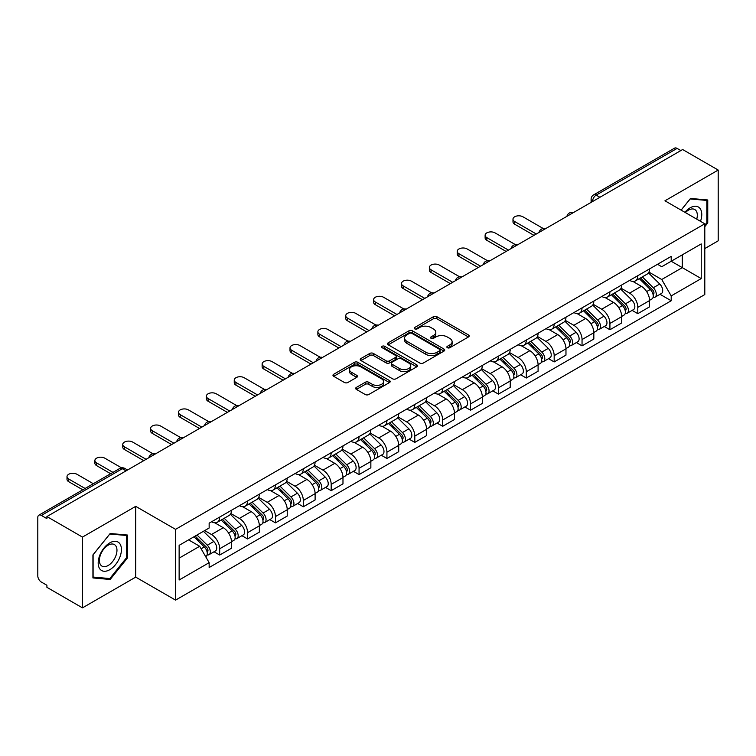<?xml version="1.0" encoding="UTF-8"?>
<svg xmlns="http://www.w3.org/2000/svg" width="756" height="756" viewBox="0 0 756 756"><rect width="100%" height="100%" fill="white"/><g stroke="black" fill="none" stroke-linecap="round" stroke-linejoin="round"><path stroke-width="1.13" d="M447.372 347.722A1.739 1.002 0 0 0 449.829 347.722L468.465 336.968A2.476 1.436 0 0 0 469.192 335.947A2.476 1.436 0 0 0 468.465 334.936L436.902 316.717A2.476 1.436 0 0 0 433.386 316.717L414.751 327.471A1.739 1.002 0 0 0 414.25 328.18A1.739 1.002 0 0 0 414.751 328.888A1.739 1.002 0 0 0 417.208 328.888L419.618 327.499A7.938 4.583 0 0 1 430.844 327.499L433.481 329.011A7.938 4.583 0 0 1 435.806 332.253A7.938 4.583 0 0 1 433.481 335.494L431.062 336.892A1.739 1.002 0 0 0 430.561 337.601A1.739 1.002 0 0 0 431.062 338.31A1.739 1.002 0 0 0 433.519 338.31L435.928 336.911A7.938 4.583 0 0 1 447.155 336.911L449.792 338.433A7.938 4.583 0 0 1 452.116 341.674A7.938 4.583 0 0 1 449.792 344.916L447.372 346.305A1.739 1.002 0 0 0 446.872 347.013A1.739 1.002 0 0 0 447.372 347.722L447.372 346.305M356.397 387.393A2.476 1.436 0 0 0 355.67 388.404A2.476 1.436 0 0 0 356.397 389.416L365.252 394.528A2.476 1.436 0 0 0 368.758 394.528L389.453 382.583A2.476 1.436 0 0 0 390.181 381.572A2.476 1.436 0 0 0 389.453 380.551L357.89 362.332A2.476 1.436 0 0 0 354.384 362.332L333.689 374.277A2.476 1.436 0 0 0 332.961 375.288A2.476 1.436 0 0 0 333.689 376.299L344.386 382.479A2.476 1.436 0 0 0 347.892 382.479L356.747 377.367A2.476 1.436 0 0 0 357.475 376.356A2.476 1.436 0 0 0 356.747 375.345L351.445 372.273A6.634 3.827 0 0 1 349.499 369.571A6.634 3.827 0 0 1 353.591 366.027A6.634 3.827 0 0 1 360.829 366.858L381.61 378.86A6.634 3.827 0 0 1 383.547 381.572A6.634 3.827 0 0 1 379.455 385.106A6.634 3.827 0 0 1 372.226 384.275L368.758 382.281A2.476 1.436 0 0 0 365.252 382.281L356.397 387.393L356.397 389.416L365.252 384.341L365.252 382.281M175.562 529.351L135.711 506.35L82.47 537.091L46.91 516.565L682.64 149.527L718.2 170.053L664.959 200.794L704.8 223.804L175.562 529.351L175.562 600.122L704.8 294.566L704.8 223.804M419.797 363.041A2.476 1.436 0 0 0 423.303 363.041L443.999 351.086A2.476 1.436 0 0 0 444.726 350.075A2.476 1.436 0 0 0 443.999 349.064L412.436 330.835A2.476 1.436 0 0 0 408.92 330.835L388.225 342.789A2.476 1.436 0 0 0 387.507 343.8A2.476 1.436 0 0 0 388.225 344.812L419.797 363.041M382.876 348.1A1.739 1.002 0 0 1 384.634 348.346L384.634 346.276L416.726 364.808A2.476 1.436 0 0 1 417.454 365.819A2.476 1.436 0 0 1 416.726 366.84L396.031 378.784A2.476 1.436 0 0 1 392.525 378.784L360.952 360.555L360.952 358.533A2.476 1.436 0 0 0 360.234 359.544A2.476 1.436 0 0 0 360.952 360.555M360.952 358.533L369.816 353.421A2.476 1.436 0 0 1 373.322 353.421L386.127 360.81A2.476 1.436 0 0 0 389.633 360.81L395.511 357.418A2.476 1.436 0 0 0 396.229 356.407A2.476 1.436 0 0 0 395.511 355.396L382.177 347.694A1.739 1.002 0 0 1 381.667 346.985A1.739 1.002 0 0 1 382.744 346.059A1.739 1.002 0 0 1 384.634 346.276M82.47 537.091L82.47 607.862L46.91 587.327L46.91 585.267L41.372 582.073A5.056 2.92 -120 0 1 37.8 575.883L37.8 517.491A5.056 2.92 -120 0 1 38.849 515.176L119.788 468.446A5.056 2.92 60 0 1 122.311 468.701L41.372 515.431A5.056 2.92 -120 0 0 38.849 515.176M704.8 248.563L718.2 240.824L718.2 170.053M82.47 607.862L135.711 577.121L175.562 600.122M46.91 516.565L46.91 518.625L41.372 515.431M599.914 197.288L596.163 195.124A5.056 2.92 60 0 0 593.64 194.868L674.579 148.138A5.056 2.92 60 0 1 677.102 148.393L596.163 195.124A5.056 2.92 120 0 0 592.591 201.313L592.591 201.521M680.854 150.557L677.102 148.393M637.799 275.685A11.623 6.709 60 0 1 635.39 280.911L647.183 274.097A11.623 6.709 -120 0 0 649.584 268.881M621.063 288.206L629.578 293.12A11.623 6.709 60 0 1 637.799 307.361L649.584 300.548A11.623 6.709 -120 0 0 641.371 286.316L632.933 281.44M649.584 300.548L649.584 306.841L637.799 313.655L632.139 310.385M635.39 280.911A11.623 6.709 60 0 1 629.663 280.381M637.799 307.361L637.799 313.655M609.922 291.778A11.623 6.709 60 0 1 607.512 297.004L619.306 290.191A11.623 6.709 -120 0 0 621.715 284.974M604.271 326.479L609.922 329.748L621.715 322.935L621.715 316.641A11.623 6.709 -120 0 0 613.494 302.409L605.055 297.533M607.512 297.004A11.623 6.709 60 0 1 601.795 296.475M593.186 304.299L601.7 309.213A11.623 6.709 60 0 1 609.922 323.455L609.922 329.748M582.044 307.872A11.623 6.709 60 0 1 579.644 313.088L591.438 306.284A11.623 6.709 -120 0 0 593.838 301.068M576.393 342.572L582.044 345.842L593.838 339.028L593.838 332.735A11.623 6.709 -120 0 0 585.626 318.503L577.178 313.627M579.644 313.088A11.623 6.709 60 0 1 573.917 312.568M565.308 320.393L573.832 325.307A11.623 6.709 60 0 1 582.044 339.548L582.044 345.842M554.176 323.965A11.623 6.709 60 0 1 551.767 329.181L563.56 322.377A11.623 6.709 -120 0 0 565.97 317.161M548.525 358.665L554.176 361.926L565.97 355.122L565.97 348.828A11.623 6.709 -120 0 0 557.748 334.596L549.31 329.72M551.767 329.181A11.623 6.709 60 0 1 546.049 328.662M537.44 336.486L545.955 341.4A11.623 6.709 60 0 1 554.176 355.641L554.176 361.926M526.299 340.058A11.623 6.709 60 0 1 523.899 345.275L535.683 338.471A11.623 6.709 -120 0 0 538.092 333.254M520.648 374.759L526.299 378.019L538.092 371.215L538.092 364.921A11.623 6.709 -120 0 0 529.871 350.69L521.432 345.813M523.899 345.275A11.623 6.709 60 0 1 518.172 344.755M509.563 352.579L518.087 357.493A11.623 6.709 60 0 1 526.299 371.725L526.299 378.019M498.431 356.152A11.623 6.709 60 0 1 496.021 361.368L507.815 354.564A11.623 6.709 -120 0 0 510.224 349.348M492.77 390.852L498.431 394.112L510.224 387.308L510.224 381.015A11.623 6.709 -120 0 0 502.003 366.773L493.564 361.907M496.021 361.368A11.623 6.709 60 0 1 490.294 360.848M481.695 368.673L490.209 373.587A11.623 6.709 60 0 1 498.431 387.819L498.431 394.112M470.553 372.245A11.623 6.709 60 0 1 468.144 377.461L479.937 370.657A11.623 6.709 -120 0 0 482.347 365.441M464.902 406.945L470.553 410.206L482.347 403.402L482.347 397.108A11.623 6.709 -120 0 0 474.125 382.867L465.687 378M468.144 377.461A11.623 6.709 60 0 1 462.426 376.942M453.817 384.766L462.332 389.68A11.623 6.709 60 0 1 470.553 403.912L470.553 410.206M442.676 388.338A11.623 6.709 60 0 1 440.275 393.555L452.069 386.751A11.623 6.709 -120 0 0 454.469 381.525M437.025 423.039L442.685 426.299L454.469 419.495L454.469 413.201A11.623 6.709 -120 0 0 446.257 398.96L437.809 394.093M440.275 393.555A11.623 6.709 60 0 1 434.549 393.035M425.94 400.85L434.464 405.774A11.623 6.709 60 0 1 442.685 420.005L442.685 426.299M414.808 404.432A11.623 6.709 60 0 1 412.398 409.648L424.192 402.844A11.623 6.709 -120 0 0 426.601 397.618M409.157 439.132L414.808 442.392L426.601 435.588L426.601 429.295A11.623 6.709 -120 0 0 418.38 415.053L409.941 410.187M412.398 409.648A11.623 6.709 60 0 1 406.681 409.128M398.072 416.943L406.586 421.867A11.623 6.709 60 0 1 414.808 436.099L414.808 442.392M386.93 420.525A11.623 6.709 60 0 1 384.53 425.741L396.324 418.928A11.623 6.709 -120 0 0 398.724 413.712M381.279 455.225L386.93 458.486L398.724 451.682L398.724 445.388A11.623 6.709 -120 0 0 390.512 431.147L382.063 426.271M384.53 425.741A11.623 6.709 60 0 1 378.803 425.212M370.194 433.037L378.718 437.96A11.623 6.709 60 0 1 386.93 452.192L386.93 458.486M359.062 436.618A11.623 6.709 60 0 1 356.652 441.835L368.446 435.021A11.623 6.709 -120 0 0 370.856 429.805M353.402 471.309L359.062 474.579L370.856 467.766L370.856 461.481A11.623 6.709 -120 0 0 362.634 447.24L354.195 442.364M356.652 441.835A11.623 6.709 60 0 1 350.935 441.306M342.326 449.13L350.841 454.054A11.623 6.709 60 0 1 359.062 468.285L359.062 474.579M331.185 452.712A11.623 6.709 60 0 1 328.775 457.928L340.569 451.115A11.623 6.709 -120 0 0 342.978 445.898M325.534 487.403L331.185 490.672L342.978 483.859L342.978 477.565A11.623 6.709 -120 0 0 334.757 463.334L326.318 458.457M328.775 457.928A11.623 6.709 60 0 1 323.058 457.399M314.449 465.224L322.963 470.137A11.623 6.709 60 0 1 331.185 484.379L331.185 490.672M303.317 468.805A11.623 6.709 60 0 1 300.907 474.021L312.7 467.208A11.623 6.709 -120 0 0 315.101 461.992M297.656 503.496L303.317 506.766L315.11 499.952L315.11 493.659A11.623 6.709 -120 0 0 306.889 479.427L298.45 474.551M300.907 474.021A11.623 6.709 60 0 1 295.18 473.492M286.581 481.317L295.095 486.231A11.623 6.709 60 0 1 303.317 500.472L303.317 506.766M275.439 484.889A11.623 6.709 60 0 1 273.029 490.115L284.823 483.301A11.623 6.709 -120 0 0 287.233 478.085M269.788 519.589L275.439 522.859L287.233 516.046L287.233 509.752A11.623 6.709 -120 0 0 279.011 495.52L270.572 490.644M273.029 490.115A11.623 6.709 60 0 1 267.312 489.586M258.703 497.41L267.218 502.324A11.623 6.709 60 0 1 275.439 516.565L275.439 522.859M247.562 500.982A11.623 6.709 60 0 1 245.161 506.208L256.955 499.395A11.623 6.709 -120 0 0 259.355 494.178M241.911 535.683L247.562 538.952L259.355 532.139L259.355 525.845A11.623 6.709 -120 0 0 251.143 511.614L242.695 506.737M245.161 506.208A11.623 6.709 60 0 1 239.435 505.679M230.826 513.504L239.35 518.418A11.623 6.709 60 0 1 247.562 532.659L247.562 538.952M219.694 517.076A11.623 6.709 60 0 1 217.284 522.292L229.077 515.488A11.623 6.709 -120 0 0 231.487 510.272M214.042 551.776L219.694 555.046L231.487 548.232L231.487 541.939A11.623 6.709 -120 0 0 223.266 527.707L214.827 522.831M217.284 522.292A11.623 6.709 60 0 1 211.567 521.772M204.687 530.589L211.472 534.511A11.623 6.709 60 0 1 219.694 548.752L219.694 555.046M657.54 264.288L661.736 266.717L701.228 243.914L682.29 254.848L682.29 267.643L661.736 279.503L648.932 272.113M179.134 558.136L199.679 546.276L209.147 562.672L179.134 580.003L179.134 545.341L209.147 528.009L209.147 523.161L671.205 256.397L671.205 261.245L701.228 278.577L671.205 295.908L661.736 279.503M701.228 243.914L701.228 278.577M209.147 562.672L209.147 567.52L671.205 300.756L671.205 295.908M704.8 226.639L707.748 222.973L707.748 199.981L690.502 198.441L681.109 210.121M135.711 506.35L135.711 577.121M92.922 577.934L110.168 579.474L127.405 558.022L127.405 535.04L110.168 533.5L92.922 554.942L92.922 577.934M199.679 546.276L188.603 539.878M660.016 294.292L671.205 300.756M706.851 222.453L707.748 222.973M108.344 578.425L110.168 579.474M126.517 557.512L127.405 558.022M448.072 347.968L449.792 346.976A7.938 4.583 0 0 0 452.116 343.734L452.116 341.674M435.806 332.253L435.806 334.322A7.938 4.583 0 0 1 433.481 337.563L431.761 338.556M468.436 336.987L436.902 318.777A2.476 1.436 0 0 0 433.386 318.777L415.45 329.134M443.97 351.105L412.436 332.905A2.476 1.436 0 0 0 408.92 332.905L388.263 344.83M439.614 350.784A1.739 1.002 0 0 0 440.124 350.075A1.739 1.002 0 0 0 439.614 349.366L411.907 333.368A1.739 1.002 0 0 0 409.45 333.368L406.908 334.842A7.938 4.583 0 0 0 404.583 338.074A7.938 4.583 0 0 0 406.908 341.315L425.845 352.258A7.938 4.583 0 0 0 437.072 352.258L439.614 350.784L439.614 352.854A1.739 1.002 0 0 0 440.124 352.145L440.124 350.075M404.583 338.074L404.583 340.143A7.938 4.583 0 0 0 406.908 343.385L406.908 341.315M439.614 352.854L437.072 354.318A7.938 4.583 0 0 1 425.845 354.318L406.908 343.385M360.99 360.574L369.816 355.481L369.816 353.421M396.229 356.407L396.229 358.467A2.476 1.436 0 0 1 395.511 359.478L389.633 362.871A2.476 1.436 0 0 1 386.127 362.871L373.322 355.481A2.476 1.436 0 0 0 369.816 355.481M384.634 348.346L416.698 366.858M399.414 368.484A6.634 3.827 0 0 0 406.643 369.315A6.634 3.827 0 0 0 410.735 365.772A6.634 3.827 0 0 0 408.788 363.06L401.474 358.835A2.476 1.436 0 0 0 397.958 358.835L392.09 362.228A2.476 1.436 0 0 0 391.362 363.239A2.476 1.436 0 0 0 392.09 364.25L399.414 368.484L399.414 370.544A6.634 3.827 0 0 0 406.643 371.376A6.634 3.827 0 0 0 410.735 367.832L410.735 365.772M391.362 363.239L391.362 365.299A2.476 1.436 0 0 0 392.09 366.32L392.09 364.25M399.414 370.544L392.09 366.32M383.547 381.572L383.547 383.632A6.634 3.827 0 0 1 379.455 387.166A6.634 3.827 0 0 1 372.226 386.344L368.758 384.341A2.476 1.436 0 0 0 365.252 384.341M349.499 369.571L349.499 371.631A6.634 3.827 0 0 0 351.445 374.343L351.445 372.273M356.747 375.345L356.747 377.367L351.445 374.343M389.453 380.551L389.453 382.583L357.89 364.392A2.476 1.436 0 0 0 354.384 364.392L333.717 376.318M639.293 278.652L650.273 289.482A6.313 3.648 60 0 1 651.946 298.951L649.584 300.312M641.485 280.816L646.144 283.5M543.205 228.501L522.906 216.783A5.812 3.355 -0 0 0 516.575 216.055A5.812 3.355 -0 0 0 512.984 219.155A5.812 3.355 -0 0 0 514.685 221.536L536.306 234.01M640.512 277.943L652.541 289.813A3.033 1.748 60 0 1 653.335 294.358A3.033 1.748 60 0 1 653.061 294.462M642.335 276.894L653.316 287.734A6.313 3.648 60 0 1 654.98 297.202A6.313 3.648 60 0 1 653.071 297.401M648.478 272.897L659.742 284.02A6.313 3.648 60 0 1 661.415 293.489L654.98 297.202M533.982 235.352L514.685 224.211A5.812 3.355 180 0 1 512.984 221.839L512.984 219.155M611.424 294.745L622.405 305.575A6.313 3.648 60 0 1 624.069 315.044L621.715 316.405M613.607 296.9L618.266 299.593M515.327 244.594L495.029 232.876A5.812 3.355 -0 0 0 488.697 232.149A5.812 3.355 -0 0 0 485.116 235.248A5.812 3.355 -0 0 0 486.817 237.62L508.429 250.104M612.643 294.037L624.664 305.906A3.033 1.748 60 0 1 625.467 310.451A3.033 1.748 60 0 1 625.184 310.555M614.458 292.988L625.439 303.827A6.313 3.648 60 0 1 627.102 313.296A6.313 3.648 60 0 1 625.203 313.494M620.6 288.99L631.874 300.113A6.313 3.648 60 0 1 633.537 309.582L627.102 313.296M506.114 251.446L486.817 240.304A5.812 3.355 180 0 1 485.116 237.932L485.116 235.248M583.547 310.839L594.528 321.669A6.313 3.648 60 0 1 596.191 331.137L593.838 332.498M585.739 312.993L590.389 315.687M487.459 260.688L467.161 248.97A5.812 3.355 -0 0 0 460.829 248.242A5.812 3.355 -0 0 0 457.238 251.342A5.812 3.355 -0 0 0 458.939 253.714L480.561 266.197M584.766 310.13L596.786 321.999A3.033 1.748 60 0 1 597.59 326.545A3.033 1.748 60 0 1 597.316 326.649M586.59 309.081L597.571 319.92A6.313 3.648 60 0 1 599.234 329.389A6.313 3.648 60 0 1 597.325 329.588M592.732 305.084L603.997 316.206A6.313 3.648 60 0 1 605.669 325.675L599.234 329.389M478.236 267.539L458.939 256.397A5.812 3.355 180 0 1 457.238 254.025L457.238 251.342M700.5 221.319A16.424 9.478 120 0 0 700.207 208.713A16.424 9.478 120 0 0 684.889 212.304M696.739 219.145A12.436 7.182 120 0 0 696.134 210.811A12.436 7.182 120 0 0 694.736 209.516A12.436 7.182 120 0 0 685.39 212.597M681.147 210.149L690.152 198.951L706.851 200.434L706.851 222.718L704.8 225.269M705.745 199.801L706.851 200.434M119.864 543.762A16.424 9.478 120 0 0 103.997 548.015A16.424 9.478 120 0 0 99.745 568.795A16.424 9.478 120 0 0 115.611 564.543A16.424 9.478 120 0 0 119.864 543.762M115.791 545.87A12.436 7.182 120 0 0 114.392 544.566A12.436 7.182 120 0 0 102.825 550.377A12.436 7.182 120 0 0 100.567 564.808A12.436 7.182 120 0 0 101.956 566.112A12.436 7.182 120 0 0 113.532 560.3A12.436 7.182 120 0 0 115.791 545.87M109.809 578.557L93.101 577.064L93.101 554.791L109.809 534.001L126.517 535.494L126.517 557.767L109.809 578.557M125.401 534.861L126.517 535.494M555.679 326.932L566.66 337.762A6.313 3.648 60 0 1 568.323 347.231L565.96 348.592M557.862 329.087L562.521 331.78M459.582 276.781L439.283 265.063A5.812 3.355 -0 0 0 432.952 264.335A5.812 3.355 -0 0 0 429.361 267.435A5.812 3.355 -0 0 0 431.071 269.807L452.683 282.29M556.888 326.223L568.918 338.093A3.033 1.748 60 0 1 569.722 342.638A3.033 1.748 60 0 1 569.438 342.742M558.712 325.175L569.693 336.004A6.313 3.648 60 0 1 571.356 345.483A6.313 3.648 60 0 1 569.448 345.681M564.855 321.177L576.129 332.29A6.313 3.648 60 0 1 577.792 341.769L571.356 345.483M450.359 283.632L431.071 272.491A5.812 3.355 180 0 1 429.361 270.119L429.361 267.435M527.801 343.026L538.782 353.855A6.313 3.648 60 0 1 540.445 363.324L538.092 364.685M529.994 345.18L534.643 347.873M431.714 292.874L411.415 281.156A5.812 3.355 -0 0 0 405.074 280.429A5.812 3.355 -0 0 0 401.493 283.528A5.812 3.355 -0 0 0 403.194 285.9L424.815 298.384M529.02 342.317L541.041 354.177A3.033 1.748 60 0 1 541.844 358.731A3.033 1.748 60 0 1 541.57 358.835M530.835 341.268L541.816 352.098A6.313 3.648 60 0 1 543.488 361.576A6.313 3.648 60 0 1 541.579 361.774M536.987 337.27L548.251 348.384A6.313 3.648 60 0 1 549.914 357.862L543.488 361.576M422.491 299.726L403.194 288.584A5.812 3.355 180 0 1 401.493 286.212L401.493 283.528M499.924 359.119L510.905 369.949A6.313 3.648 60 0 1 512.577 379.417L510.215 380.778M502.116 361.274L506.775 363.967M403.836 308.968L383.538 297.25A5.812 3.355 -0 0 0 377.206 296.522A5.812 3.355 -0 0 0 373.615 299.622A5.812 3.355 -0 0 0 375.316 301.994L396.938 314.477M501.143 358.41L513.173 370.27A3.033 1.748 60 0 1 513.967 374.815A3.033 1.748 60 0 1 513.693 374.929M502.967 357.361L513.948 368.191A6.313 3.648 60 0 1 515.611 377.669A6.313 3.648 60 0 1 513.702 377.868M509.109 353.364L520.383 364.477A6.313 3.648 60 0 1 522.046 373.955L515.611 377.669M394.613 315.819L375.316 304.677A5.812 3.355 180 0 1 373.615 302.305L373.615 299.622M472.056 375.203L483.037 386.042A6.313 3.648 60 0 1 484.7 395.511L482.347 396.872M474.248 377.367L478.898 380.051M375.959 325.061L355.67 313.343A5.812 3.355 -0 0 0 349.329 312.615A5.812 3.355 -0 0 0 345.747 315.715A5.812 3.355 -0 0 0 347.448 318.087L369.07 330.57M473.275 374.503L485.295 386.363A3.033 1.748 60 0 1 486.099 390.909A3.033 1.748 60 0 1 485.825 391.022M475.089 373.455L486.07 384.284A6.313 3.648 60 0 1 487.743 393.753A6.313 3.648 60 0 1 485.834 393.961M481.241 369.457L492.506 380.57A6.313 3.648 60 0 1 494.169 390.039L487.743 393.753M366.745 331.912L347.448 320.771A5.812 3.355 180 0 1 345.747 318.399L345.747 315.715M444.178 391.296L455.159 402.135A6.313 3.648 60 0 1 456.832 411.604L454.469 412.965M446.371 393.46L451.03 396.144M348.091 341.154L327.792 329.436A5.812 3.355 -0 0 0 321.461 328.709A5.812 3.355 -0 0 0 317.87 331.808A5.812 3.355 -0 0 0 319.571 334.18L341.192 346.664M445.397 390.597L457.427 402.457A3.033 1.748 60 0 1 458.221 407.002A3.033 1.748 60 0 1 457.947 407.115M447.221 389.548L458.202 400.378A6.313 3.648 60 0 1 459.865 409.846A6.313 3.648 60 0 1 457.956 410.054M453.364 385.551L464.628 396.664A6.313 3.648 60 0 1 466.301 406.133L459.865 409.846M338.868 348.006L319.571 336.864A5.812 3.355 180 0 1 317.87 334.492L317.87 331.808M416.31 407.389L427.291 418.229A6.313 3.648 60 0 1 428.954 427.698L426.601 429.058M418.493 409.554L423.152 412.237M320.213 357.248L299.915 345.53A5.812 3.355 -0 0 0 293.583 344.802A5.812 3.355 -0 0 0 290.002 347.902A5.812 3.355 -0 0 0 291.703 350.274L313.315 362.757M417.529 406.69L429.55 418.55A3.033 1.748 60 0 1 430.353 423.095A3.033 1.748 60 0 1 430.07 423.209M419.344 405.641L430.325 416.471A6.313 3.648 60 0 1 431.988 425.94A6.313 3.648 60 0 1 430.088 426.148M425.486 401.644L436.76 412.757A6.313 3.648 60 0 1 438.423 422.226L431.988 425.94M311 364.099L291.703 352.957A5.812 3.355 180 0 1 290.002 350.586L290.002 347.902M388.433 423.483L399.414 434.322A6.313 3.648 60 0 1 401.077 443.791L398.724 445.152M390.625 425.647L395.275 428.331M292.345 373.341L272.047 361.623A5.812 3.355 -0 0 0 265.715 360.895A5.812 3.355 -0 0 0 262.124 363.995A5.812 3.355 -0 0 0 263.825 366.367L285.447 378.85M389.652 422.784L401.672 434.643A3.033 1.748 60 0 1 402.475 439.189A3.033 1.748 60 0 1 402.201 439.302M391.476 421.735L402.457 432.564A6.313 3.648 60 0 1 404.12 442.033A6.313 3.648 60 0 1 402.211 442.241M397.618 417.737L408.883 428.85A6.313 3.648 60 0 1 410.555 438.319L404.12 442.033M283.122 380.192L263.825 369.051A5.812 3.355 180 0 1 262.124 366.679L262.124 363.995M360.565 439.576L371.546 450.406A6.313 3.648 60 0 1 373.209 459.884L370.846 461.245M362.748 441.74L367.407 444.424M264.468 389.435L244.169 377.716A5.812 3.355 -0 0 0 237.838 376.989A5.812 3.355 -0 0 0 234.247 380.088A5.812 3.355 -0 0 0 235.948 382.46L257.569 394.944M361.774 438.877L373.804 450.737A3.033 1.748 60 0 1 374.598 455.282A3.033 1.748 60 0 1 374.324 455.395M363.598 437.828L374.579 448.658A6.313 3.648 60 0 1 376.242 458.127A6.313 3.648 60 0 1 374.333 458.334M369.741 433.831L381.015 444.944A6.313 3.648 60 0 1 382.678 454.413L376.242 458.127M255.245 396.276L235.948 385.144A5.812 3.355 180 0 1 234.247 382.772L234.247 380.088M332.687 455.67L343.668 466.499A6.313 3.648 60 0 1 345.331 475.978L342.978 477.338M334.88 457.834L339.529 460.517M236.6 405.528L216.301 393.81A5.812 3.355 -0 0 0 209.96 393.082A5.812 3.355 -0 0 0 206.379 396.182A5.812 3.355 -0 0 0 208.08 398.554L229.701 411.028M333.906 454.97L345.927 466.83A3.033 1.748 60 0 1 346.73 471.375A3.033 1.748 60 0 1 346.456 471.489M335.721 453.912L346.702 464.751A6.313 3.648 60 0 1 348.374 474.22A6.313 3.648 60 0 1 346.465 474.428M341.873 449.914L353.137 461.037A6.313 3.648 60 0 1 354.8 470.506L348.374 474.22M227.376 412.37L208.08 401.228A5.812 3.355 180 0 1 206.379 398.856L206.379 396.182M304.81 471.763L315.791 482.593A6.313 3.648 60 0 1 317.463 492.071L315.101 493.432M307.002 473.927L311.661 476.611M208.722 421.621L188.424 409.894A5.812 3.355 -0 0 0 182.092 409.166A5.812 3.355 -0 0 0 178.501 412.275A5.812 3.355 -0 0 0 180.202 414.647L201.824 427.121M306.029 471.064L318.059 482.923A3.033 1.748 60 0 1 318.852 487.469A3.033 1.748 60 0 1 318.578 487.582M307.853 470.005L318.834 480.844A6.313 3.648 60 0 1 320.497 490.313A6.313 3.648 60 0 1 318.588 490.512M313.995 466.008L325.26 477.13A6.313 3.648 60 0 1 326.932 486.599L320.497 490.313M199.499 428.463L180.202 417.321A5.812 3.355 180 0 1 178.501 414.95L178.501 412.275M276.942 487.856L287.923 498.686A6.313 3.648 60 0 1 289.586 508.155L287.233 509.516M279.134 490.02L283.784 492.704M180.845 437.705L160.546 425.987A5.812 3.355 -0 0 0 154.215 425.259A5.812 3.355 -0 0 0 150.633 428.359A5.812 3.355 -0 0 0 152.334 430.74L173.946 443.214M278.161 487.147L290.181 499.017A3.033 1.748 60 0 1 290.984 503.562A3.033 1.748 60 0 1 290.701 503.666M279.975 486.099L290.956 496.938A6.313 3.648 60 0 1 292.629 506.407A6.313 3.648 60 0 1 290.72 506.605M286.118 482.101L297.391 493.224A6.313 3.648 60 0 1 299.055 502.693L292.629 506.407M171.631 444.556L152.334 433.415A5.812 3.355 180 0 1 150.633 431.043L150.633 428.359M249.064 503.95L260.045 514.779A6.313 3.648 60 0 1 261.718 524.248L259.355 525.609M251.257 506.104L255.915 508.797M152.977 453.798L132.678 442.08A5.812 3.355 -0 0 0 126.346 441.353A5.812 3.355 -0 0 0 122.755 444.452A5.812 3.355 -0 0 0 124.456 446.824L146.078 459.308M250.283 503.241L262.313 515.11A3.033 1.748 60 0 1 263.107 519.655A3.033 1.748 60 0 1 262.833 519.759M252.107 502.192L263.088 513.031A6.313 3.648 60 0 1 264.751 522.5A6.313 3.648 60 0 1 262.842 522.698M258.25 498.195L269.514 509.317A6.313 3.648 60 0 1 271.187 518.786L264.751 522.5M143.753 460.65L124.456 449.508A5.812 3.355 180 0 1 122.755 447.136L122.755 444.452M221.196 520.043L232.177 530.873A6.313 3.648 60 0 1 233.84 540.342L231.487 541.702M223.379 522.198L228.038 524.891M121.527 467.832L104.8 458.174A5.812 3.355 -0 0 0 98.469 457.446A5.812 3.355 -0 0 0 94.878 460.546A5.812 3.355 -0 0 0 96.588 462.918L112.975 472.387M222.415 519.334L234.436 531.203A3.033 1.748 60 0 1 235.239 535.749A3.033 1.748 60 0 1 234.955 535.853M224.23 518.285L235.21 529.124A6.313 3.648 60 0 1 236.874 538.593A6.313 3.648 60 0 1 234.965 538.792M230.372 514.288L241.646 525.411A6.313 3.648 60 0 1 243.309 534.879L236.874 538.593M110.65 473.719L96.588 465.601A5.812 3.355 180 0 1 94.878 463.23L94.878 460.546M193.971 536.779L204.3 546.966A6.313 3.648 60 0 1 205.963 556.435L205.651 556.614M195.511 538.291L200.16 540.984M93.319 483.727L76.932 474.267A5.812 3.355 -0 0 0 70.601 473.539A5.812 3.355 -0 0 0 67.01 476.639A5.812 3.355 -0 0 0 68.711 479.011L85.097 488.47M195.19 536.07L206.558 547.297A3.033 1.748 60 0 1 207.361 551.842A3.033 1.748 60 0 1 207.087 551.946M197.014 535.021L207.333 545.208A6.313 3.648 60 0 1 209.006 554.687A6.313 3.648 60 0 1 207.097 554.885M203.44 531.307L213.768 541.494A6.313 3.648 60 0 1 215.432 550.973L209.006 554.687M82.773 489.812L68.711 481.695A5.812 3.355 180 0 1 67.01 479.323L67.01 476.639M592.77 201.417L592.591 201.313A5.056 2.92 0 0 1 591.107 199.253L591.107 202.372M247.562 532.659L259.355 525.845M275.439 516.565L287.233 509.752M303.317 500.472L315.11 493.659M331.185 484.379L342.978 477.565M359.062 468.285L370.856 461.481M386.93 452.192L398.724 445.388M414.808 436.099L426.601 429.295M442.685 420.005L454.469 413.201M470.553 403.912L482.347 397.108M498.431 387.819L510.224 381.015M526.299 371.725L538.092 364.921M554.176 355.641L565.97 348.828M582.044 339.548L593.838 332.735M609.922 323.455L621.715 316.641M219.694 548.752L231.487 541.939M211.472 534.511L223.266 527.707M239.35 518.418L251.143 511.614M267.218 502.324L279.011 495.52M295.095 486.231L306.889 479.427M322.963 470.137L334.757 463.334M350.841 454.054L362.634 447.24M378.718 437.96L390.512 431.147M406.586 421.867L418.38 415.053M434.464 405.774L446.257 398.96M462.332 389.68L474.125 382.867M490.209 373.587L502.003 366.773M518.087 357.493L529.871 350.69M545.955 341.4L557.748 334.596M573.832 325.307L585.626 318.503M601.7 309.213L613.494 302.409M629.578 293.12L641.371 286.316M572.982 212.842A5.056 2.92 120 0 0 570.752 214.128M545.104 228.936A5.056 2.92 120 0 0 542.874 230.221M517.236 245.029A5.056 2.92 120 0 0 514.997 246.314M489.359 261.122A5.056 2.92 120 0 0 487.129 262.408M461.481 277.206A5.056 2.92 120 0 0 459.251 278.501M433.613 293.3A5.056 2.92 120 0 0 431.383 294.594M405.736 309.393A5.056 2.92 120 0 0 403.506 310.688M377.868 325.486A5.056 2.92 120 0 0 375.637 326.781M349.99 341.58A5.056 2.92 120 0 0 347.76 342.874M322.122 357.673A5.056 2.92 120 0 0 319.882 358.958M294.245 373.766A5.056 2.92 120 0 0 292.014 375.052M266.367 389.86A5.056 2.92 120 0 0 264.137 391.145M238.499 405.953A5.056 2.92 120 0 0 236.269 407.238M210.622 422.046A5.056 2.92 120 0 0 208.391 423.332M182.754 438.14A5.056 2.92 120 0 0 180.523 439.425M154.876 454.233A5.056 2.92 120 0 0 152.646 455.518M126.063 470.865L122.311 468.701A5.056 2.92 120 0 1 124.844 468.446A5.056 5.056 0 0 0 119.788 468.446M449.792 346.976L449.792 344.916M431.062 338.31L431.062 336.892M433.481 337.563L433.481 335.494M414.751 328.888L414.751 327.471M433.386 318.777L433.386 316.717M436.902 318.777L436.902 316.717M468.465 336.968L468.465 334.936M388.225 344.812L388.225 342.789M408.92 332.905L408.92 330.835M412.436 332.905L412.436 330.835M443.999 351.086L443.999 349.064M425.845 354.318L425.845 352.258M437.072 354.318L437.072 352.258M373.322 355.481L373.322 353.421M386.127 362.871L386.127 360.81M389.633 362.871L389.633 360.81M395.511 359.478L395.511 357.418M416.726 366.84L416.726 364.808M368.758 384.341L368.758 382.281M372.226 386.344L372.226 384.275M333.689 376.299L333.689 374.277M354.384 364.392L354.384 362.332M357.89 364.392L357.89 362.332M650.273 289.482L646.645 291.58M653.968 292.969L652.825 293.63M659.742 284.02L653.316 287.734M514.685 224.211L514.685 221.536M622.405 305.575L618.777 307.673M626.091 309.062L624.957 309.714M631.874 300.113L625.439 303.827M486.817 240.304L486.817 237.62M594.528 321.669L590.899 323.766M598.223 325.156L597.079 325.808M603.997 316.206L597.571 319.92M458.939 256.397L458.939 253.714M566.66 337.762L563.031 339.86M570.345 341.249L569.211 341.901M576.129 332.29L569.693 336.004M431.071 272.491L431.071 269.807M538.782 353.855L535.153 355.953M542.468 357.342L541.334 357.994M548.251 348.384L541.816 352.098M403.194 288.584L403.194 285.9M510.905 369.949L507.276 372.046M514.6 373.436L513.456 374.088M520.383 364.477L513.948 368.191M375.316 304.677L375.316 301.994M483.037 386.042L479.408 388.13M486.722 389.529L485.588 390.181M492.506 380.57L486.07 384.284M347.448 320.771L347.448 318.087M455.159 402.135L451.53 404.224M458.854 405.613L457.711 406.274M464.628 396.664L458.202 400.378M319.571 336.864L319.571 334.18M427.291 418.229L423.662 420.317M430.977 421.706L429.843 422.368M436.76 412.757L430.325 416.471M291.703 352.957L291.703 350.274M399.414 434.322L395.785 436.41M403.109 437.8L401.965 438.461M408.883 428.85L402.457 432.564M263.825 369.051L263.825 366.367M371.546 450.406L367.917 452.504M375.231 453.893L374.088 454.554M381.015 444.944L374.579 448.658M235.948 385.144L235.948 382.46M343.668 466.499L340.039 468.597M347.354 469.986L346.22 470.648M353.137 461.037L346.702 464.751M208.08 401.228L208.08 398.554M315.791 482.593L312.162 484.69M319.486 486.08L318.342 486.741M325.26 477.13L318.834 480.844M180.202 417.321L180.202 414.647M287.923 498.686L284.294 500.784M291.608 502.173L290.474 502.834M297.391 493.224L290.956 496.938M152.334 433.415L152.334 430.74M260.045 514.779L256.416 516.877M263.74 518.266L262.597 518.918M269.514 509.317L263.088 513.031M124.456 449.508L124.456 446.824M232.177 530.873L228.548 532.971M235.863 534.36L234.729 535.012M241.646 525.411L235.21 529.124M96.588 465.601L96.588 462.918M204.3 546.966L201.134 548.79M207.985 550.453L206.851 551.105M213.768 541.494L207.333 545.208M68.711 481.695L68.711 479.011M573.407 212.597A5.056 5.056 0 0 0 566.924 216.339M545.539 228.69A5.056 5.056 0 0 0 539.047 232.432M517.662 244.774A5.056 5.056 0 0 0 511.179 248.526M489.784 260.867A5.056 5.056 0 0 0 483.301 264.619M461.916 276.961A5.056 5.056 0 0 0 455.433 280.703M434.038 293.054A5.056 5.056 0 0 0 427.556 296.796M406.17 309.147A5.056 5.056 0 0 0 399.688 312.889M378.293 325.241A5.056 5.056 0 0 0 371.81 328.983M350.425 341.334A5.056 5.056 0 0 0 343.933 345.076M322.547 357.427A5.056 5.056 0 0 0 316.065 361.17M294.67 373.521A5.056 5.056 0 0 0 288.187 377.263M266.802 389.614A5.056 5.056 0 0 0 260.319 393.356M238.924 405.707A5.056 5.056 0 0 0 232.442 409.45M211.056 421.801A5.056 5.056 0 0 0 204.564 425.543M183.179 437.894A5.056 5.056 0 0 0 176.696 441.636M155.301 453.978A5.056 5.056 0 0 0 148.819 457.73M127.547 470.005L124.844 468.446M593.64 194.868A5.056 5.056 0 0 0 591.107 199.253"/></g></svg>
